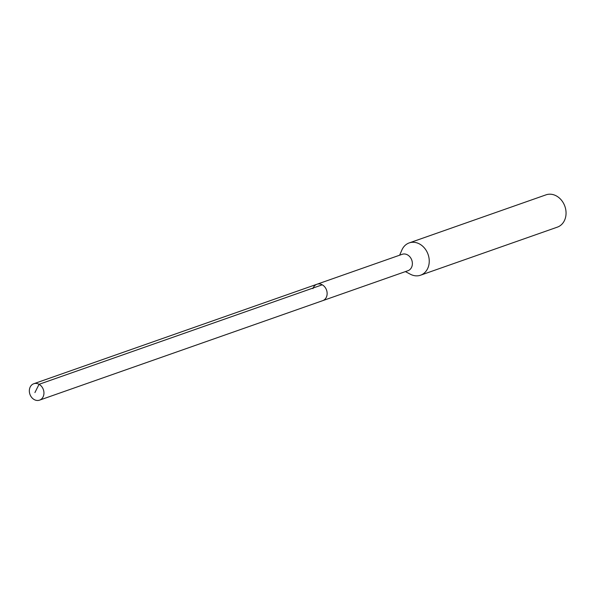 <?xml version="1.0" encoding="UTF-8"?>
<svg xmlns="http://www.w3.org/2000/svg" width="595" height="595" viewBox="0 0 595 595"><rect width="100%" height="100%" fill="white"/><g stroke="black" fill="none" stroke-linecap="round" stroke-linejoin="round"><path stroke-width="0.89" d="M43.539 395.757A8.694 7.11 70.6 0 1 39.53 400.152A8.694 7.11 70.6 0 1 31.661 397.415A8.694 7.11 70.6 0 1 29.75 388.148A8.694 7.11 70.6 0 1 33.766 383.745A8.694 7.11 70.6 0 1 41.628 386.49A8.694 7.11 70.6 0 1 43.539 395.757M312.94 288.649A8.694 7.11 70.6 0 1 316.949 284.246L402.19 254.303A8.694 7.11 -109.4 0 1 410.059 257.04A8.694 7.11 -109.4 0 1 411.971 266.307A8.694 7.11 -109.4 0 1 407.954 270.71L322.721 300.654A8.694 7.11 -109.4 0 0 326.729 296.258A8.694 7.11 -109.4 0 0 324.818 286.991A8.694 7.11 -109.4 0 0 316.949 284.246A8.694 7.11 70.6 0 1 324.818 286.991A8.694 7.11 70.6 0 1 326.729 296.258A8.694 7.11 70.6 0 1 322.721 300.654L39.53 400.152M399.647 255.196L401.863 250.056A17.114 14.005 70.6 0 1 409.196 242.916A17.114 14.005 70.6 0 1 424.681 248.308A17.114 14.005 70.6 0 1 428.445 266.545A17.114 14.005 70.6 0 1 420.546 275.21A17.114 14.005 70.6 0 1 410.349 274.221L405.411 271.603M420.546 275.21L557.351 227.141A17.114 14.005 -109.4 0 0 565.25 218.484A17.114 14.005 -109.4 0 0 561.487 200.24A17.114 14.005 -109.4 0 0 546.002 194.848L409.196 242.916M34.927 392.551L39.054 384.311L322.245 284.812M316.949 284.246L33.766 383.745"/></g></svg>
